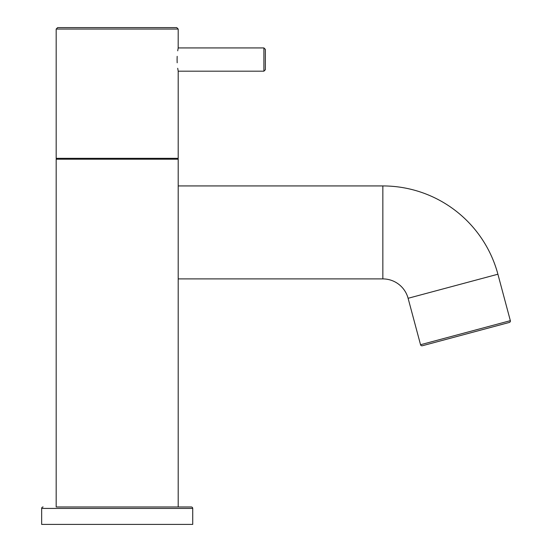 <?xml version="1.0" encoding="UTF-8"?>
<svg xmlns="http://www.w3.org/2000/svg" width="552" height="552" viewBox="0 0 552 552"><rect width="100%" height="100%" fill="white"/><g stroke="black" fill="none" stroke-linecap="round" stroke-linejoin="round"><path stroke-width="0.83" d="M56.18 506.971L56.18 159.211L178.199 159.211L178.199 506.971L191.275 506.971A1.456 1.456 0 0 1 192.724 508.42L192.724 524.4L41.655 524.4L41.655 508.42L192.724 508.42A1.456 1.456 0 0 0 191.275 506.971L56.18 506.971M422.328 345.759L509.317 322.451L422.328 345.759A1.456 1.456 0 0 1 420.548 344.731L408.101 298.287A26.144 26.144 0 0 0 382.846 278.905L178.199 278.905M509.317 322.451A1.456 1.456 0 0 0 510.345 320.671L497.904 274.22A119.115 119.115 0 0 0 382.846 185.934L178.199 185.934M57.049 158.334A0.869 0.869 0 0 0 56.18 159.211M177.33 158.334A0.869 0.869 0 0 1 178.199 159.211A0.869 0.869 0 0 0 177.33 158.334M178.179 48.072L178.199 29.056L56.18 29.056L56.18 158.334L178.199 158.334L178.199 71.18L263.904 71.18L265.36 69.724L265.36 59.561L265.36 69.724L263.904 71.18L263.904 47.934L265.36 49.39L265.36 59.561M57.636 27.6L56.18 29.056L57.636 27.6L176.75 27.6L178.199 29.056L176.75 27.6M177.171 56.325L177.082 59.561C178.296 74.534 178.296 74.534 177.082 59.561C178.296 44.581 178.296 44.581 177.082 59.561L177.171 62.79M177.716 68.282L178.103 70.649M177.716 50.819L178.199 47.934L263.904 47.934L265.36 49.39M43.104 506.971A1.456 1.456 0 0 0 41.655 508.42M382.846 278.905L382.846 185.934M510.345 320.671L420.548 344.731M408.101 298.287L497.904 274.22"/></g></svg>
